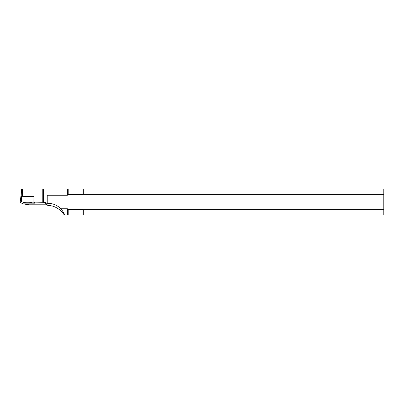 <?xml version="1.0" encoding="UTF-8"?>
<svg xmlns="http://www.w3.org/2000/svg" width="404" height="404" viewBox="0 0 404 404"><rect width="100%" height="100%" fill="white"/><g stroke="black" fill="none" stroke-linecap="round" stroke-linejoin="round"><path stroke-width="0.61" d="M21.457 201.995L20.2 202.096L21.22 203.116L35.123 203.192L34.108 202.177L21.457 201.995L21.397 196.334L20.907 196.374L20.205 202.086M33.401 196.46L21.397 196.334M27.285 202.268A4.338 0.379 0 0 1 32.002 202.646A4.338 0.379 0 0 1 27.664 203.025A4.338 0.379 0 0 1 23.321 202.646A4.338 0.379 0 0 1 27.285 202.268M33.552 202.096L45.394 202.369L45.405 203.172L47.935 203.318A18.15 18.079 90 0 1 60.842 208.762L67.387 208.762L68.185 209.343L82.901 209.343L83.3 209.62L383.8 209.62L383.8 194.38L83.3 194.38L82.901 194.657L82.901 188.981L383.8 188.981L383.8 194.38M60.842 208.762C62.999 211.403 64.246 213.489 64.584 215.019L67.387 215.019L67.387 208.762M82.901 194.657L68.185 194.657L67.387 195.238L67.387 188.981L82.901 188.981M68.185 194.657L68.185 188.981M67.387 215.019L68.185 215.019L68.185 209.343M68.185 215.019L82.901 215.019L82.901 209.343M83.3 194.38L83.3 188.981M82.901 215.019L83.3 215.019L83.3 209.62M83.3 215.019L383.8 215.019L383.8 209.62M67.387 195.238L47.212 195.238L47.212 203.172M43.597 202.369L43.597 188.981L67.387 188.981M64.584 215.019L64.17 215.019C62.888 211.868 55.611 205.116 47.935 205.58L45.405 203.172M47.036 204.798L29.113 204.798L22.937 203.863L22.276 203.207M42.223 202.162L42.223 188.981L43.597 188.981M22.427 196.344L22.427 188.981L21.508 188.981L21.2 196.339M22.427 188.981L42.223 188.981M32.992 196.425L33.052 202.086M47.935 203.318L47.935 205.58M20.907 196.374L20.2 202.096"/></g></svg>
